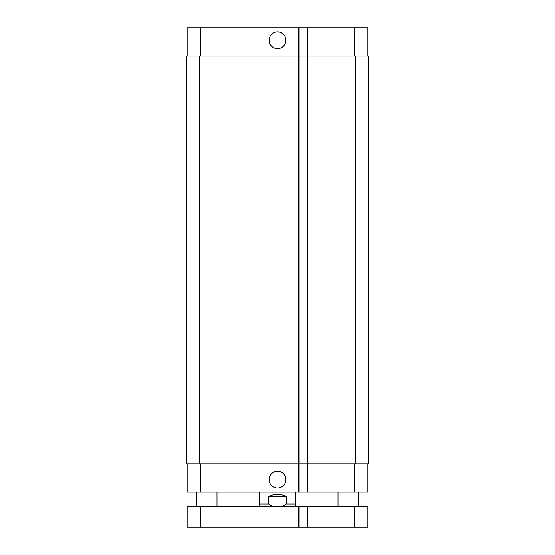 <?xml version="1.0" encoding="UTF-8"?>
<svg xmlns="http://www.w3.org/2000/svg" width="555" height="555" viewBox="0 0 555 555"><rect width="100%" height="100%" fill="white"/><g stroke="black" fill="none" stroke-linecap="round" stroke-linejoin="round"><path stroke-width="0.83" d="M354.659 527.25L367.868 527.25L367.868 506.715L187.132 506.715L187.132 527.25L354.659 527.25L354.659 506.715M187.132 506.715L187.132 527.25M299.138 506.715L299.138 527.25L299.138 506.715M307.206 506.715L307.206 527.25M269.106 40.217A8.394 8.394 0 0 1 281.697 32.946A8.394 8.394 0 0 1 281.697 47.487A8.394 8.394 0 0 1 269.106 40.217M269.106 479.575A8.394 8.394 0 0 1 281.697 472.305A8.394 8.394 0 0 1 281.697 486.846A8.394 8.394 0 0 1 269.106 479.575M286.207 496.441L286.207 504.072C282.564 507.985 272.436 507.985 268.793 504.072L268.793 496.441L286.207 496.441C280.4 493.534 274.6 493.534 268.793 496.441M367.868 55.986L367.868 27.75L187.132 27.75L187.132 55.986M367.868 463.807L367.868 492.042L187.132 492.042L187.132 463.807M299.138 492.042L299.138 55.986L186.549 55.986L186.549 463.807L307.206 463.807L307.206 492.042L307.206 463.807L368.451 463.807L368.451 55.986L307.206 55.986L307.206 27.75L307.206 55.986L299.138 55.986L299.138 27.75M307.206 55.986L307.206 463.807M368.451 55.986L368.451 463.807M200.341 506.715L200.341 527.25M298.403 506.715L298.403 527.25M307.942 506.715L307.942 527.25M268.793 504.072L259.164 504.072C259.317 505.674 260.198 506.555 261.8 506.715M295.836 492.042L295.836 504.072L286.207 504.072M354.659 463.807L354.659 492.042M307.942 27.75L307.942 492.042M298.403 27.75L298.403 492.042M200.341 463.807L200.341 492.042M354.659 55.986L354.659 27.75M200.341 55.986L200.341 27.75M355.249 55.986L355.249 463.807M199.751 55.986L199.751 463.807M216.991 506.715L216.991 492.042M196.449 506.715L196.449 492.042M358.551 506.715L358.551 492.042M338.009 506.715L338.009 492.042M295.836 504.072C295.683 505.674 294.802 506.555 293.2 506.715M259.164 492.042L259.164 504.072"/></g></svg>
